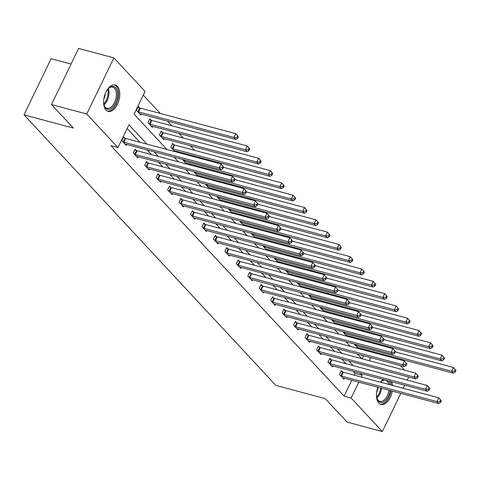 <?xml version="1.0" encoding="UTF-8"?>
<svg xmlns="http://www.w3.org/2000/svg" width="480" height="480" viewBox="0 0 480 480"><rect width="100%" height="100%" fill="white"/><g stroke="black" fill="none" stroke-linecap="round" stroke-linejoin="round"><path stroke-width="0.72" d="M392.292 391.11A13.656 7.536 -75 0 1 381.006 404.466A13.656 7.536 -75 0 1 378.822 403.104A13.656 7.536 -75 0 1 377.91 387.258M380.538 382.2A13.656 7.536 -75 0 1 383.154 379.428M105.972 110.01A13.656 7.536 -75 0 1 105.096 94.068A13.656 7.536 -75 0 1 115.23 84.984A13.656 7.536 -75 0 1 117.408 86.346A13.656 7.536 -75 0 1 118.284 102.288A13.656 7.536 -75 0 1 108.156 111.372A13.656 7.536 -75 0 1 105.972 110.01M71.07 64.05L51.132 58.71L24 114.834L275.85 385.374L325.218 398.61L347.094 422.112L382.356 431.562L351.15 398.04L358.836 382.146M24 114.834L73.362 128.07L51.486 104.562L78.618 48.438L113.874 57.888L145.08 91.41L134.082 114.162L166.986 149.508M363.18 331.374L362.178 330.306M351.726 319.074L350.724 318M340.272 306.768L339.27 305.694M328.818 294.462L327.816 293.388M317.364 282.156L316.362 281.088M305.904 269.856L304.908 268.782M294.45 257.55L293.454 256.476M282.996 245.244L282 244.17M271.542 232.938L270.546 231.87M260.088 220.638L259.092 219.564M248.634 208.332L247.638 207.258M237.18 196.026L236.184 194.952M225.726 183.72L224.73 182.652M214.272 171.42L213.27 170.346M202.818 159.114L201.816 158.04M194.67 150.36L190.362 145.74M183.216 138.054L178.908 133.434M171.762 125.754L167.454 121.128M160.308 113.448L143.274 95.154M380.688 344.496L381.684 345.57M392.142 356.802L393.138 357.876M400.29 365.556L404.592 370.182M362.154 358.8L363.636 355.728M366.108 350.628L366.45 349.914M370.056 342.456L370.404 341.742M139.482 107.79L138.294 106.512L136.458 110.304L140.868 115.038L141.312 114.12M150.936 120.09L149.748 118.818L147.918 122.61L152.322 127.344L152.766 126.426M162.39 132.396L161.202 131.118L159.372 134.91L163.776 139.644L164.22 138.726M173.844 144.702L172.656 143.424L170.826 147.216L174.942 151.644M175.326 151.746L175.674 151.032M182.34 159.39L186.396 163.944M186.78 164.052L187.128 163.338M193.8 171.696L197.85 176.25M198.24 176.352L198.582 175.644M205.254 183.996L209.304 188.556M209.694 188.658L210.036 187.944M216.708 196.302L220.758 200.862M221.148 200.964L221.49 200.25M228.162 208.608L232.218 213.162M232.602 213.27L232.944 212.556M239.616 220.914L243.672 225.468M244.056 225.57L244.398 224.862M251.07 233.214L255.126 237.774M255.51 237.876L255.852 237.162M262.524 245.52L266.58 250.08M266.964 250.182L267.306 249.468M273.978 257.826L278.034 262.38M278.418 262.488L278.76 261.774M285.432 270.126L289.488 274.686M289.872 274.788L290.22 274.08M296.886 282.432L300.942 286.992M301.326 287.094L301.674 286.38M308.34 294.738L312.396 299.292M312.78 299.4L313.128 298.686M319.794 307.044L323.85 311.598M324.234 311.7L324.582 310.992M331.248 319.344L335.304 323.904M335.688 324.006L336.036 323.292M342.708 331.65L346.758 336.21M347.148 336.312L347.49 335.598M354.162 343.956L358.212 348.51M358.602 348.618L358.944 347.904M146.976 144.144L128.952 124.782L117.948 147.534L110.898 145.644L344.1 396.15L351.786 380.256M354.252 375.15L355.098 373.398L353.25 371.412M346.104 363.732L341.796 359.112M334.65 351.432L330.342 346.806M323.19 339.126L318.888 334.5M311.736 326.82L307.434 322.194M300.282 314.514L295.98 309.894M288.828 302.214L284.526 297.588M277.374 289.908L273.072 285.282M265.92 277.602L261.618 272.976M254.466 265.296L250.164 260.676M243.012 252.996L238.704 248.37M231.558 240.69L227.25 236.064M220.104 228.384L215.796 223.758M208.65 216.078L204.342 211.458M197.196 203.778L192.888 199.152M185.742 191.472L181.434 186.846M174.288 179.166L169.98 174.54M162.828 166.86L158.526 162.24M151.374 154.56L147.072 149.934M139.92 142.254L127.14 128.526M124.818 138.126L123.63 136.848L121.794 140.64L126.198 145.374L126.642 144.456M136.272 150.432L135.084 149.154L133.248 152.946L137.652 157.68L138.096 156.762M147.726 162.738L146.538 161.46L144.702 165.252L149.106 169.986L149.55 169.068M159.18 175.038L157.992 173.766L156.156 177.558L160.566 182.286L161.004 181.374M170.634 187.344L169.446 186.066L167.61 189.858L172.02 194.592L172.464 193.674M182.088 199.65L180.9 198.372L179.064 202.164L183.474 206.898L183.918 205.98M193.542 211.956L192.354 210.678L190.524 214.47L194.928 219.204L195.372 218.286M204.996 224.256L203.808 222.984L201.978 226.776L206.382 231.504L206.826 230.592M216.45 236.562L215.262 235.284L213.432 239.076L217.836 243.81L218.28 242.892M227.904 248.868L226.716 247.59L224.886 251.382L229.29 256.116L229.734 255.198M239.358 261.174L238.17 259.896L236.34 263.688L240.744 268.422L241.188 267.504M250.818 273.474L249.624 272.202L247.794 275.994L252.198 280.722L252.642 279.804M262.272 285.78L261.084 284.502L259.248 288.294L263.652 293.028L264.096 292.11M273.726 298.086L272.538 296.808L270.702 300.6L275.106 305.334L275.55 304.416M285.18 310.392L283.992 309.114L282.156 312.906L286.56 317.64L287.004 316.722M296.634 322.692L295.446 321.414L293.61 325.212L298.014 329.94L298.458 329.022M308.088 334.998L306.9 333.72L305.064 337.512L309.474 342.246L309.912 341.328M319.542 347.304L318.354 346.026L316.518 349.818L320.928 354.552L321.366 353.634M330.996 359.604L329.808 358.332L327.972 362.124L332.382 366.852L332.826 365.94M342.45 371.91L341.262 370.632L339.426 374.424L343.836 379.158L344.28 378.24M51.486 104.562L86.742 114.012L113.874 57.888M408.714 377.046L407.226 380.118M404.76 385.224L403.272 388.296M400.806 393.396L382.356 431.562M344.1 396.15L351.15 398.04M117.948 147.534L86.742 114.012M391.668 381.714A13.656 7.536 -75 0 1 392.544 385.416M361.302 377.04L362.148 375.288L360.306 373.302M353.154 365.622L348.846 361.002M341.7 353.322L337.392 348.696M330.246 341.016L325.938 336.39M318.792 328.71L314.484 324.084M307.338 316.404L303.03 311.784M295.884 304.104L291.576 299.478M284.43 291.798L280.122 287.172M272.97 279.492L268.668 274.866M261.516 267.186L257.214 262.566M250.062 254.886L245.76 250.26M238.608 242.58L234.306 237.954M227.154 230.274L222.852 225.654M215.7 217.968L211.398 213.348M204.246 205.668L199.944 201.042M192.792 193.362L188.484 188.736M181.338 181.056L177.03 176.436M169.884 168.756L165.576 164.13M158.43 156.45L154.122 151.824M369.204 360.696L370.692 357.618M373.158 352.518L373.5 351.804M377.112 344.346L377.454 343.632M174.138 157.188L178.44 161.814M185.592 169.494L189.894 174.12M197.046 181.8L201.348 186.42M208.5 194.1L212.802 198.726M219.954 206.406L224.256 211.032M231.408 218.712L235.71 223.338M242.862 231.018L247.164 235.638M254.316 243.318L258.624 247.944M265.77 255.624L270.078 260.25M277.224 267.93L281.532 272.556M288.678 280.236L292.986 284.856M300.132 292.536L304.44 297.162M311.586 304.842L315.894 309.468M323.046 317.148L327.348 321.768M334.5 329.448L338.802 334.074M345.954 341.754L350.256 346.38M357.408 354.06L361.71 358.686M355.098 373.398L362.148 375.288M122.982 141.918L123.234 142.02A1.752 0.474 -154.2 0 0 123.81 142.218L219.3 167.814L221.136 169.788L125.646 144.192A1.752 0.474 -154.2 0 0 125.178 144.108L125.01 144.096M123.306 137.514L125.064 138.228A1.752 0.474 -154.2 0 0 125.646 138.426L221.13 164.022L223.698 167.034L222.966 166.242L222.234 167.76L222.966 168.552L223.698 167.034M222.234 167.76L219.3 167.814L221.13 164.022L222.966 166.242M221.136 169.788L222.966 168.552M139.68 113.76L139.842 113.766A1.752 0.474 25.8 0 1 140.316 113.85L235.8 139.446L233.964 137.478L235.794 133.686L140.31 108.09A1.752 0.474 25.8 0 1 139.734 107.892L137.976 107.172M237.63 135.906L235.794 133.686L238.368 136.692L237.63 135.906L236.898 137.424L237.63 138.21L238.368 136.692M236.898 137.424L233.964 137.478L138.48 111.882A1.752 0.474 25.8 0 1 137.898 111.684L137.652 111.582M237.63 138.21L235.8 139.446M106.854 90.372A11.82 6.522 -75 0 1 108.684 88.2A11.82 6.522 -75 0 1 115.488 87.612A11.82 6.522 -75 0 1 117.33 97.368A11.82 6.522 -75 0 1 111.03 108.624A11.82 6.522 -75 0 1 104.1 105.318A11.82 6.522 -75 0 1 103.602 102.522M103.986 104.934A10.944 6.042 105 0 0 107.022 108.258A10.944 6.042 105 0 0 116.124 97.212A10.944 6.042 105 0 0 112.692 87.114A10.944 6.042 105 0 0 108.402 88.476M105.294 93.546A8.616 4.758 -75 0 1 105.162 94.734A8.616 4.758 -75 0 1 103.836 98.994M107.316 111.042A13.572 7.488 105 0 0 118.332 97.29A13.572 7.488 105 0 0 114.336 84.846M390.168 390.546A11.82 6.522 -75 0 1 378.462 401.214A11.82 6.522 -75 0 1 376.95 398.412A11.82 6.522 -75 0 1 376.452 395.616M380.646 382.23A11.82 6.522 -75 0 1 381.54 381.294A11.82 6.522 -75 0 1 384.09 379.68M388.842 384.426A10.944 6.042 105 0 0 387.294 381.3A10.944 6.042 105 0 0 385.542 380.214A10.944 6.042 105 0 0 381.252 381.576M376.842 398.028A10.944 6.042 105 0 0 378.126 400.266A10.944 6.042 105 0 0 379.872 401.352A10.944 6.042 105 0 0 388.986 390.228M380.166 404.142A13.572 7.488 105 0 0 391.116 390.798M391.362 385.098A13.572 7.488 105 0 0 390.456 381.39M388.476 380.856A11.82 6.522 -75 0 1 390.18 384.786M378.084 387.306A8.616 4.758 -75 0 1 376.686 392.088M134.436 154.224L134.688 154.326A1.752 0.474 -154.2 0 0 135.27 154.524L230.754 180.12L232.59 182.094L137.1 156.498A1.752 0.474 -154.2 0 0 136.632 156.414L136.464 156.402M134.76 149.814L136.518 150.534A1.752 0.474 -154.2 0 0 137.1 150.732L232.584 176.328L235.152 179.334L234.42 178.548L233.688 180.066L234.42 180.852L235.152 179.334M233.688 180.066L230.754 180.12L232.584 176.328L234.42 178.548M232.59 182.094L234.42 180.852M145.89 166.53L146.142 166.632A1.752 0.474 -154.2 0 0 146.724 166.83L242.208 192.426L244.044 194.394L148.56 168.798A1.752 0.474 -154.2 0 0 148.086 168.714L147.918 168.708M146.214 162.12L147.978 162.84A1.752 0.474 -154.2 0 0 148.554 163.038L244.038 188.634L246.606 191.64L245.874 190.854L245.142 192.372L245.874 193.158L246.606 191.64M245.142 192.372L242.208 192.426L244.038 188.634L245.874 190.854M244.044 194.394L245.874 193.158M151.134 126.066L151.296 126.072A1.752 0.474 25.8 0 1 151.77 126.156L247.254 151.752L245.418 149.784L247.254 145.986L151.764 120.396A1.752 0.474 25.8 0 1 151.188 120.192L149.43 119.478M249.084 148.212L247.254 145.986L249.822 148.998L249.084 148.212L248.352 149.724L249.084 150.516L249.822 148.998M248.352 149.724L245.418 149.784L149.934 124.188A1.752 0.474 25.8 0 1 149.352 123.99L149.106 123.888M249.084 150.516L247.254 151.752M162.588 138.366L162.75 138.378A1.752 0.474 25.8 0 1 163.224 138.462L258.708 164.058L256.872 162.084L258.708 158.292L163.224 132.696A1.752 0.474 25.8 0 1 162.642 132.498L160.884 131.784M260.538 160.512L258.708 158.292L261.276 161.304L260.538 160.512L259.806 162.03L260.544 162.822L261.276 161.304M259.806 162.03L256.872 162.084L161.388 136.488A1.752 0.474 25.8 0 1 160.806 136.29L160.56 136.188M260.544 162.822L258.708 164.058M157.344 178.83L157.596 178.932A1.752 0.474 -154.2 0 0 158.178 179.13L253.662 204.726L255.498 206.7L160.014 181.104A1.752 0.474 -154.2 0 0 159.54 181.02L159.372 181.014M157.674 174.426L159.432 175.14A1.752 0.474 -154.2 0 0 160.008 175.338L255.492 200.934L258.06 203.946L257.328 203.154L256.596 204.672L257.328 205.464L258.06 203.946M256.596 204.672L253.662 204.726L255.492 200.934L257.328 203.154M255.498 206.7L257.328 205.464M168.798 191.136L169.05 191.238A1.752 0.474 -154.2 0 0 169.632 191.436L265.116 217.032L266.952 219.006L171.468 193.41A1.752 0.474 -154.2 0 0 170.994 193.326L170.832 193.314M169.128 186.732L170.886 187.446A1.752 0.474 -154.2 0 0 171.462 187.644L266.946 213.24L269.514 216.252L268.782 215.46L268.05 216.978L268.782 217.77L269.514 216.252M268.05 216.978L265.116 217.032L266.946 213.24L268.782 215.46M266.952 219.006L268.782 217.77M180.258 203.442L180.504 203.544A1.752 0.474 -154.2 0 0 181.086 203.742L276.57 229.338L278.406 231.312L182.922 205.716A1.752 0.474 -154.2 0 0 182.448 205.632L182.286 205.62M180.582 199.032L182.34 199.752A1.752 0.474 -154.2 0 0 182.916 199.95L278.4 225.546L280.974 228.552L280.236 227.766L279.504 229.284L280.236 230.07L280.974 228.552M279.504 229.284L276.57 229.338L278.4 225.546L280.236 227.766M278.406 231.312L280.236 230.07M174.042 150.672L174.204 150.684A1.752 0.474 25.8 0 1 174.678 150.768L270.162 176.364L268.326 174.39L270.162 170.598L174.678 145.002A1.752 0.474 25.8 0 1 174.096 144.804L172.338 144.084M271.992 172.818L270.162 170.598L272.73 173.61L271.992 172.818L271.26 174.336L271.998 175.122L272.73 173.61M271.26 174.336L268.326 174.39L172.842 148.794A1.752 0.474 25.8 0 1 172.26 148.596L172.014 148.494M271.998 175.122L270.162 176.364M185.496 162.978L185.658 162.984A1.752 0.474 25.8 0 1 186.132 163.068L281.616 188.664L279.78 186.696L281.616 182.904L223.554 167.34M283.446 185.124L281.616 182.904L284.184 185.91L283.446 185.124L282.714 186.642L283.452 187.428L284.184 185.91M282.714 186.642L279.78 186.696L184.296 161.1A1.752 0.474 25.8 0 1 183.72 160.902L183.468 160.8M283.452 187.428L281.616 188.664M196.95 175.284L197.112 175.29A1.752 0.474 25.8 0 1 197.586 175.374L293.07 200.97L291.234 198.996L293.07 195.204L235.008 179.64M294.906 197.43L293.07 195.204L295.638 198.216L294.906 197.43L294.168 198.942L294.906 199.734L295.638 198.216M294.168 198.942L291.234 198.996L195.75 173.406A1.752 0.474 25.8 0 1 195.174 173.208L194.922 173.1M294.906 199.734L293.07 200.97M191.712 215.748L191.958 215.85A1.752 0.474 -154.2 0 0 192.54 216.048L288.024 241.644L289.86 243.612L194.376 218.016A1.752 0.474 -154.2 0 0 193.902 217.932L193.74 217.926M192.036 211.338L193.794 212.058A1.752 0.474 -154.2 0 0 194.37 212.256L289.86 237.852L292.428 240.858L291.69 240.072L290.958 241.59L291.69 242.376L292.428 240.858M290.958 241.59L288.024 241.644L289.86 237.852L291.69 240.072M289.86 243.612L291.69 242.376M208.404 187.584L208.566 187.596A1.752 0.474 25.8 0 1 209.04 187.68L304.524 213.276L302.688 211.302L304.524 207.51L246.462 191.946M306.36 209.73L304.524 207.51L307.092 210.522L306.36 209.73L305.622 211.248L306.36 212.04L307.092 210.522M305.622 211.248L302.688 211.302L207.204 185.706A1.752 0.474 25.8 0 1 206.628 185.508L206.376 185.406M306.36 212.04L304.524 213.276M203.166 228.048L203.412 228.15A1.752 0.474 -154.2 0 0 203.994 228.348L299.478 253.944L301.314 255.918L205.83 230.322A1.752 0.474 -154.2 0 0 205.356 230.238L205.194 230.232M203.49 223.644L205.248 224.358A1.752 0.474 -154.2 0 0 205.83 224.556L301.314 250.152L303.882 253.164L303.144 252.372L302.412 253.89L303.15 254.682L303.882 253.164M302.412 253.89L299.478 253.944L301.314 250.152L303.144 252.372M301.314 255.918L303.15 254.682M219.858 199.89L220.02 199.902A1.752 0.474 25.8 0 1 220.494 199.986L315.978 225.582L314.142 223.608L315.978 219.816L257.916 204.252M317.814 222.036L315.978 219.816L318.546 222.822L317.814 222.036L317.082 223.554L317.814 224.34L318.546 222.822M317.082 223.554L314.142 223.608L218.658 198.012A1.752 0.474 25.8 0 1 218.082 197.814L217.83 197.712M317.814 224.34L315.978 225.582M214.62 240.354L214.866 240.456A1.752 0.474 -154.2 0 0 215.448 240.654L310.932 266.25L312.768 268.224L217.284 242.628A1.752 0.474 -154.2 0 0 216.81 242.544L216.648 242.532M214.944 235.95L216.702 236.664A1.752 0.474 -154.2 0 0 217.284 236.862L312.768 262.458L315.336 265.47L314.598 264.678L313.866 266.196L314.604 266.982L315.336 265.47M313.866 266.196L310.932 266.25L312.768 262.458L314.598 264.678M312.768 268.224L314.604 266.982M231.312 212.196L231.474 212.202A1.752 0.474 25.8 0 1 231.948 212.286L327.432 237.882L325.602 235.914L327.432 232.122L269.37 216.558M329.268 234.342L327.432 232.122L330 235.128L329.268 234.342L328.536 235.86L329.268 236.646L330 235.128M328.536 235.86L325.602 235.914L230.112 210.318A1.752 0.474 25.8 0 1 229.536 210.12L229.284 210.018M329.268 236.646L327.432 237.882M226.074 252.66L226.326 252.762A1.752 0.474 -154.2 0 0 226.902 252.96L322.386 278.556L324.222 280.524L228.738 254.934A1.752 0.474 -154.2 0 0 228.264 254.85L228.102 254.838M226.398 248.25L228.156 248.97A1.752 0.474 -154.2 0 0 228.738 249.168L324.222 274.764L326.79 277.77L326.052 276.984L325.32 278.502L326.058 279.288L326.79 277.77M325.32 278.502L322.386 278.556L324.222 274.764L326.052 276.984M324.222 280.524L326.058 279.288M242.766 224.502L242.934 224.508A1.752 0.474 25.8 0 1 243.402 224.592L338.892 250.188L337.056 248.214L338.886 244.422L280.824 228.858M340.722 246.642L338.886 244.422L341.454 247.434L340.722 246.642L339.99 248.16L340.722 248.952L341.454 247.434M339.99 248.16L337.056 248.214L241.572 222.618A1.752 0.474 25.8 0 1 240.99 222.42L240.738 222.318M340.722 248.952L338.892 250.188M237.528 264.966L237.78 265.068A1.752 0.474 -154.2 0 0 238.356 265.266L333.84 290.862L335.676 292.83L240.192 267.234A1.752 0.474 -154.2 0 0 239.718 267.15L239.556 267.144M237.852 260.556L239.61 261.276A1.752 0.474 -154.2 0 0 240.192 261.474L335.676 287.07L338.244 290.076L337.512 289.29L336.774 290.802L337.512 291.594L338.244 290.076M336.774 290.802L333.84 290.862L335.676 287.07L337.512 289.29M335.676 292.83L337.512 291.594M254.22 236.802L254.388 236.814A1.752 0.474 25.8 0 1 254.862 236.898L350.346 262.494L348.51 260.52L350.34 256.728L292.278 241.164M352.176 258.948L350.34 256.728L352.908 259.74L352.176 258.948L351.444 260.466L352.176 261.258L352.908 259.74M351.444 260.466L348.51 260.52L253.026 234.924A1.752 0.474 25.8 0 1 252.444 234.726L252.192 234.624M352.176 261.258L350.346 262.494M248.982 277.266L249.234 277.368A1.752 0.474 -154.2 0 0 249.81 277.566L345.294 303.162L347.13 305.136L251.646 279.54A1.752 0.474 -154.2 0 0 251.172 279.456L251.01 279.45M249.306 272.862L251.064 273.576A1.752 0.474 -154.2 0 0 251.646 273.774L347.13 299.37L349.698 302.382L348.966 301.59L348.228 303.108L348.966 303.9L349.698 302.382M348.228 303.108L345.294 303.162L347.13 299.37L348.966 301.59M347.13 305.136L348.966 303.9M265.674 249.108L265.842 249.12A1.752 0.474 25.8 0 1 266.316 249.204L361.8 274.8L359.964 272.826L361.794 269.034L303.732 253.47M363.63 271.254L361.794 269.034L364.362 272.04L363.63 271.254L362.898 272.772L363.63 273.558L364.362 272.04M362.898 272.772L359.964 272.826L264.48 247.23A1.752 0.474 25.8 0 1 263.898 247.032L263.646 246.93M363.63 273.558L361.8 274.8M260.436 289.572L260.688 289.674A1.752 0.474 -154.2 0 0 261.264 289.872L356.748 315.468L358.584 317.442L263.1 291.846A1.752 0.474 -154.2 0 0 262.626 291.762L262.464 291.75M260.76 285.168L262.518 285.882A1.752 0.474 -154.2 0 0 263.1 286.08L358.584 311.676L361.152 314.688L360.42 313.896L359.688 315.414L360.42 316.2L361.152 314.688M359.688 315.414L356.748 315.468L358.584 311.676L360.42 313.896M358.584 317.442L360.42 316.2M277.134 261.414L277.296 261.42A1.752 0.474 25.8 0 1 277.77 261.504L373.254 287.1L371.418 285.132L373.248 281.34L315.186 265.776M375.084 283.56L373.248 281.34L375.816 284.346L375.084 283.56L374.352 285.078L375.084 285.864L375.816 284.346M374.352 285.078L371.418 285.132L275.934 259.536A1.752 0.474 25.8 0 1 275.352 259.338L275.1 259.236M375.084 285.864L373.254 287.1M271.89 301.878L272.142 301.98A1.752 0.474 -154.2 0 0 272.718 302.178L368.208 327.774L370.038 329.742L274.554 304.152A1.752 0.474 -154.2 0 0 274.08 304.062L273.918 304.056M272.214 297.468L273.972 298.188A1.752 0.474 -154.2 0 0 274.554 298.386L370.038 323.982L372.606 326.988L371.874 326.202L371.142 327.72L371.874 328.506L372.606 326.988M371.142 327.72L368.208 327.774L370.038 323.982L371.874 326.202M370.038 329.742L371.874 328.506M288.588 273.72L288.75 273.726A1.752 0.474 25.8 0 1 289.224 273.81L384.708 299.406L382.872 297.432L384.702 293.64L326.64 278.076M386.538 295.86L384.702 293.64L387.276 296.652L386.538 295.86L385.806 297.378L386.538 298.17L387.276 296.652M385.806 297.378L382.872 297.432L287.388 271.836A1.752 0.474 25.8 0 1 286.806 271.638L286.56 271.536M386.538 298.17L384.708 299.406M283.344 314.184L283.596 314.286A1.752 0.474 -154.2 0 0 284.178 314.484L379.662 340.08L381.498 342.048L286.008 316.452A1.752 0.474 -154.2 0 0 285.54 316.368L285.372 316.362M283.668 309.774L285.426 310.494A1.752 0.474 -154.2 0 0 286.008 310.692L381.492 336.282L384.06 339.294L383.328 338.508L382.596 340.02L383.328 340.812L384.06 339.294M382.596 340.02L379.662 340.08L381.492 336.282L383.328 338.508M381.498 342.048L383.328 340.812M300.042 286.02L300.204 286.032A1.752 0.474 25.8 0 1 300.678 286.116L396.162 311.712L394.326 309.738L396.162 305.946L338.094 290.382M397.992 308.166L396.162 305.946L398.73 308.958L397.992 308.166L397.26 309.684L397.992 310.47L398.73 308.958M397.26 309.684L394.326 309.738L298.842 284.142A1.752 0.474 25.8 0 1 298.26 283.944L298.014 283.842M397.992 310.47L396.162 311.712M294.798 326.484L295.05 326.586A1.752 0.474 -154.2 0 0 295.632 326.784L391.116 352.38L392.952 354.354L297.468 328.758A1.752 0.474 -154.2 0 0 296.994 328.674L296.826 328.662M295.122 322.08L296.886 322.794A1.752 0.474 -154.2 0 0 297.462 322.992L392.946 348.588L395.514 351.6L394.782 350.808L394.05 352.326L394.782 353.118L395.514 351.6M394.05 352.326L391.116 352.38L392.946 348.588L394.782 350.808M392.952 354.354L394.782 353.118M311.496 298.326L311.658 298.338A1.752 0.474 25.8 0 1 312.132 298.422L407.616 324.012L405.78 322.044L407.616 318.252L349.548 302.688M409.446 320.472L407.616 318.252L410.184 321.258L409.446 320.472L408.714 321.99L409.446 322.776L410.184 321.258M408.714 321.99L405.78 322.044L310.296 296.448A1.752 0.474 25.8 0 1 309.714 296.25L309.468 296.148M409.446 322.776L407.616 324.012M306.252 338.79L306.504 338.892A1.752 0.474 -154.2 0 0 307.086 339.09L402.57 364.686L404.406 366.66L308.922 341.064A1.752 0.474 -154.2 0 0 308.448 340.98L308.28 340.968M306.582 334.38L308.34 335.1A1.752 0.474 -154.2 0 0 308.916 335.298L404.4 360.894L406.968 363.906L406.236 363.114L405.504 364.632L406.236 365.418L406.968 363.906M405.504 364.632L402.57 364.686L404.4 360.894L406.236 363.114M404.406 366.66L406.236 365.418M322.95 310.632L323.112 310.638A1.752 0.474 25.8 0 1 323.586 310.722L419.07 336.318L417.234 334.35L419.07 330.558L361.008 314.988M420.9 332.778L419.07 330.558L421.638 333.564L420.9 332.778L420.168 334.29L420.906 335.082L421.638 333.564M420.168 334.29L417.234 334.35L321.75 308.754A1.752 0.474 25.8 0 1 321.168 308.556L320.922 308.454M420.906 335.082L419.07 336.318M317.706 351.096L317.958 351.198A1.752 0.474 -154.2 0 0 318.54 351.396L414.024 376.992L415.86 378.96L320.376 353.364A1.752 0.474 -154.2 0 0 319.902 353.28L319.74 353.274M318.036 346.686L319.794 347.406A1.752 0.474 -154.2 0 0 320.37 347.604L415.854 373.2L418.422 376.206L417.69 375.42L416.958 376.938L417.69 377.724L418.422 376.206M416.958 376.938L414.024 376.992L415.854 373.2L417.69 375.42M415.86 378.96L417.69 377.724M334.404 322.938L334.566 322.944A1.752 0.474 25.8 0 1 335.04 323.028L430.524 348.624L428.688 346.65L430.524 342.858L372.462 327.294M432.354 345.078L430.524 342.858L433.092 345.87L432.354 345.078L431.622 346.596L432.36 347.388L433.092 345.87M431.622 346.596L428.688 346.65L333.204 321.054A1.752 0.474 25.8 0 1 332.628 320.856L332.376 320.754M432.36 347.388L430.524 348.624M329.166 363.402L329.412 363.504A1.752 0.474 -154.2 0 0 329.994 363.702L425.478 389.292L427.314 391.266L331.83 365.67A1.752 0.474 -154.2 0 0 331.356 365.586L331.194 365.58M329.49 358.992L331.248 359.706A1.752 0.474 -154.2 0 0 331.824 359.91L427.308 385.5L429.882 388.512L429.144 387.726L428.412 389.238L429.144 390.03L429.882 388.512M428.412 389.238L425.478 389.292L427.308 385.5L429.144 387.726M427.314 391.266L429.144 390.03M345.858 335.238L346.02 335.25A1.752 0.474 25.8 0 1 346.494 335.334L441.978 360.93L440.142 358.956L441.978 355.164L383.916 339.6M443.814 357.384L441.978 355.164L444.546 358.176L443.814 357.384L443.076 358.902L443.814 359.688L444.546 358.176M443.076 358.902L440.142 358.956L344.658 333.36A1.752 0.474 25.8 0 1 344.082 333.162L343.83 333.06M443.814 359.688L441.978 360.93M340.62 375.702L340.866 375.804A1.752 0.474 -154.2 0 0 341.448 376.002L436.932 401.598L438.768 403.572L343.284 377.976A1.752 0.474 -154.2 0 0 342.81 377.892L342.648 377.88M340.944 371.298L342.702 372.012A1.752 0.474 -154.2 0 0 343.278 372.21L438.768 397.806L441.336 400.818L440.598 400.026L439.866 401.544L440.598 402.336L441.336 400.818M439.866 401.544L436.932 401.598L438.768 397.806L440.598 400.026M438.768 403.572L440.598 402.336M357.312 347.544L357.474 347.55A1.752 0.474 25.8 0 1 357.948 347.64L453.432 373.23L451.596 371.262L453.432 367.47L395.37 351.906M455.268 369.69L453.432 367.47L456 370.476L455.268 369.69L454.53 371.208L455.268 371.994L456 370.476M454.53 371.208L451.596 371.262L356.112 345.666A1.752 0.474 25.8 0 1 355.536 345.468L355.284 345.366M455.268 371.994L453.432 373.23M123.234 142.02L125.064 138.228M123.81 142.218L125.646 138.426M140.31 108.09L138.48 111.882M139.734 107.892L137.898 111.684M108.384 88.494A10.944 6.042 -75 0 1 108.774 95.244A10.944 6.042 -75 0 1 103.986 104.91M103.77 103.926A10.584 5.844 105 0 0 107.874 95.07A10.584 5.844 105 0 0 107.706 89.238M381.234 381.588A10.944 6.042 -75 0 1 381.492 382.452M381.636 388.26A10.944 6.042 -75 0 1 376.836 398.01M376.62 397.02A10.584 5.844 105 0 0 380.748 388.02M134.688 154.326L136.518 150.534M135.27 154.524L137.1 150.732M146.142 166.632L147.978 162.84M146.724 166.83L148.554 163.038M151.764 120.396L149.934 124.188M151.188 120.192L149.352 123.99M163.224 132.696L161.388 136.488M162.642 132.498L160.806 136.29M157.596 178.932L159.432 175.14M158.178 179.13L160.008 175.338M169.05 191.238L170.886 187.446M169.632 191.436L171.462 187.644M180.504 203.544L182.34 199.752M181.086 203.742L182.916 199.95M174.678 145.002L172.842 148.794M174.096 144.804L172.26 148.596M184.806 160.05L184.296 161.1M184.206 159.888L183.72 160.902M196.26 172.356L195.75 173.406M195.66 172.194L195.174 173.208M191.958 215.85L193.794 212.058M192.54 216.048L194.37 212.256M207.714 184.656L207.204 185.706M207.114 184.5L206.628 185.508M203.412 228.15L205.248 224.358M203.994 228.348L205.83 224.556M219.168 196.962L218.658 198.012M218.568 196.8L218.082 197.814M214.866 240.456L216.702 236.664M215.448 240.654L217.284 236.862M230.622 209.268L230.112 210.318M230.022 209.106L229.536 210.12M226.326 252.762L228.156 248.97M226.902 252.96L228.738 249.168M242.076 221.568L241.572 222.618M241.476 221.412L240.99 222.42M237.78 265.068L239.61 261.276M238.356 265.266L240.192 261.474M253.53 233.874L253.026 234.924M252.936 233.718L252.444 234.726M249.234 277.368L251.064 273.576M249.81 277.566L251.646 273.774M264.984 246.18L264.48 247.23M264.39 246.018L263.898 247.032M260.688 289.674L262.518 285.882M261.264 289.872L263.1 286.08M276.438 258.486L275.934 259.536M275.844 258.324L275.352 259.338M272.142 301.98L273.972 298.188M272.718 302.178L274.554 298.386M287.892 270.786L287.388 271.836M287.298 270.63L286.806 271.638M283.596 314.286L285.426 310.494M284.178 314.484L286.008 310.692M299.346 283.092L298.842 284.142M298.752 282.93L298.26 283.944M295.05 326.586L296.886 322.794M295.632 326.784L297.462 322.992M310.806 295.398L310.296 296.448M310.206 295.236L309.714 296.25M306.504 338.892L308.34 335.1M307.086 339.09L308.916 335.298M322.26 307.704L321.75 308.754M321.66 307.542L321.168 308.556M317.958 351.198L319.794 347.406M318.54 351.396L320.37 347.604M333.714 320.004L333.204 321.054M333.114 319.848L332.628 320.856M329.412 363.504L331.248 359.706M329.994 363.702L331.824 359.91M345.168 332.31L344.658 333.36M344.568 332.148L344.082 333.162M340.866 375.804L342.702 372.012M341.448 376.002L343.278 372.21M356.622 344.616L356.112 345.666M356.022 344.454L355.536 345.468"/></g></svg>
